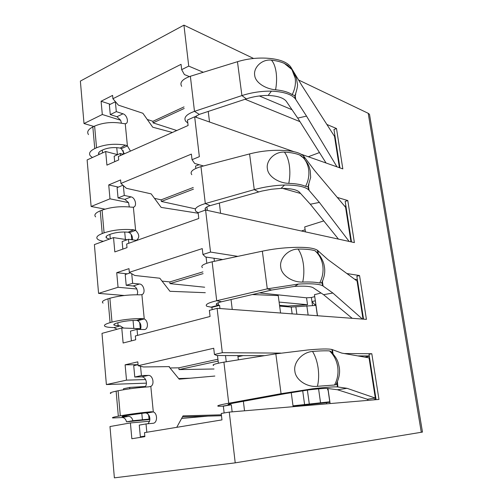 <?xml version="1.0" encoding="UTF-8"?>
<svg xmlns="http://www.w3.org/2000/svg" width="503" height="503" viewBox="0 0 503 503"><rect width="100%" height="100%" fill="white"/><g stroke="black" fill="none" stroke-linecap="round" stroke-linejoin="round"><path stroke-width="0.75" d="M421.269 432.127L422.476 432.071L421.294 432.278L368.209 113.301L369.498 114.319L369.718 115.64M368.209 113.301L298.568 79.99M253.581 58.467L183.935 25.15L80.373 81.09L84.007 123.543L93.86 126.442M121.437 123.166L120.651 120.242L102.31 114.502L84.007 123.543M184.211 108.472L153.069 122.858L152.906 121.305L184.029 106.881M172.384 132.478L152.723 127.202L142.89 113.269L118.419 105.152L112.917 98.733L181.061 64.334L181.671 69.647L188.732 66.119L203.287 72.269M152.906 121.305L147.266 119.469M120.487 155.54L120.286 153.472L114.162 156.207L114.678 161.708M123.31 154.289L120.286 153.472M130.478 151.101L127.404 145.901L125.423 145.134C114.98 143.399 105.353 144.279 96.545 147.769L94.621 126.077L92.841 126.938C88.119 129.384 86.667 131.937 88.484 134.597M94.621 126.077C103.36 122.455 112.93 121.613 123.329 123.549L125.561 123.732C129.17 123.015 127.07 114.879 122.996 113.797L116.979 116.715L110.276 114.596L109.358 104.756L115.369 101.751L116.306 111.641L122.996 113.797M203.526 165.965L194.661 163.45L192.033 159.69L199.345 156.678L194.667 116.778L187.468 120.016L188.097 125.499L118.375 156.477L118.702 159.935L106.919 165.129L105.68 151.491L117.614 154.666M120.651 120.242L116.979 116.715M102.31 114.502L101.097 101.241L112.603 95.394L112.917 98.733M110.314 104.278L101.097 101.241M153.069 122.858L176.786 130.522M124.386 153.811L121.317 148.643L120.148 148.089L125.423 145.134M326.057 162.997L297.719 118.092L286.144 101.09C283.22 97.733 277.228 95.853 268.168 95.444L271.413 91.131C261.34 91.03 251.506 92.514 241.912 95.576L194.485 111.352C186.38 114.313 183.444 117.614 185.67 121.242L187.808 122.977M181.671 86.321C179.445 82.523 182.344 79.166 190.373 76.261L237.466 61.706C246.986 58.813 256.763 57.644 266.804 58.191C278.75 58.964 286.666 61.787 290.539 66.66L302.007 85.736L334.533 136.401L339.412 167.7M336.972 166.839L306.528 116.111L295.223 98.657C291.382 94.212 283.441 91.703 271.413 91.131M292.205 94.608C294.953 89.176 295.953 83.699 295.204 78.16L291.903 69.559L287.968 65.503L284.34 63.416C280.831 61.819 276.518 60.725 271.394 60.127C261.365 58.983 253.267 68.144 254.7 75.255C255.197 82.498 265.49 88.956 275.581 89.792C282.875 90.521 288.414 92.124 292.205 94.608L295.223 95.91L295.777 93.954M297.719 118.092L306.528 116.111M268.168 95.444C260.711 95.419 253.424 96.557 246.307 98.858L199.295 114.388L195.038 116.903M209.525 122.003L208.242 111.427M421.294 432.278L235.222 462.854L229.274 412.095L221.226 413.466L221.961 419.898L144.487 432.637L144.864 436.648L131.849 438.735L130.409 422.935L149.592 421.25C150.34 417.459 149.341 414.755 146.593 413.145L145.373 412.913L151.233 411.75C140.274 412.768 129.969 414.126 120.305 415.824L118.086 390.762L116.13 391.171C110.924 392.302 109.189 393.076 110.93 393.497M235.222 462.854L114.376 477.85L109.981 426.538L130.409 422.935M264.534 355.659L216.875 355.539L214.435 354.47L222.313 352.697L217.114 308.32L209.367 310.389L210.065 316.475L135.345 335.96L135.703 339.776L123.128 343.008L121.757 327.981L140.689 328.71C141.444 325.234 140.469 322.574 137.759 320.725L136.558 320.373L142.211 318.556C131.428 318.562 121.355 319.751 111.999 322.109L109.88 298.248L107.988 298.826C102.958 300.436 101.323 301.863 103.09 303.102M214.435 354.47L213.725 348.258L138.155 365.706L143.537 366.957L168.895 366.618L179.181 379.18L214.844 376.049M121.757 327.981L101.996 333.363L106.385 384.562L126.511 380.142L125.115 364.82L137.791 361.846L138.155 365.706M222.716 259.554L205.482 256.989L202.935 254.499L210.524 252.072L205.595 210.021L198.132 212.706L198.792 218.484L126.655 244.024L126.995 247.652L114.829 251.915L113.521 237.605L127.196 239.742M202.935 254.499L202.256 248.608L129.328 272.324L134.76 275.468L159.822 278.228L169.951 291.3L205.299 292.696M113.521 237.605L94.388 244.596L98.569 293.381L118.048 287.27L116.721 272.683L128.982 268.646L129.328 272.324M183.935 25.15L188.732 66.119M192.033 159.69L191.385 154.1L120.927 183.438L126.398 188.304L151.164 193.869L161.142 207.393L198.188 213.247M105.68 151.491L87.126 159.929L91.118 206.475L109.987 198.823L108.723 184.922L120.594 179.936L120.927 183.438M229.274 412.095L378.966 399.432L371.805 353.728L344.266 353.534M259.391 95.96L292.054 109.748M326.862 124.448L336.494 128.517L342.826 168.901L301.184 154.251M222.313 352.697L280.674 353.1M217.114 308.32L366.417 319.367L359.544 275.543L346.9 273.55M210.524 252.072L237.787 256.367M205.595 210.021L354.382 242.591L347.787 200.54L337.287 197.434M194.667 116.778L293.809 151.655M334.96 135.911L333.954 135.502M299.964 121.651L245.049 99.273M189.38 76.594L184.381 74.557L181.671 69.647M339.946 167.889L333.961 129.497L336.494 128.517M308.282 156.747L319.474 152.566M336.086 146.367L336.564 146.191M92.42 157.521L90.326 155.848C88.515 153.358 89.993 150.944 94.753 148.599L96.545 147.769M98.921 154.559C98.016 153.126 98.928 151.755 101.65 150.435L103.436 149.617C108.529 147.612 114.099 147.102 120.148 148.089M116.306 111.641L110.276 114.596M121.317 148.643L127.404 145.901L125.253 123.795M91.118 206.475L104.964 209.129M98.569 293.381L124.323 295.494M106.385 384.562L146.436 383.141M109.987 198.823L128.573 202.652L124.845 199.37L118.06 197.949L117.098 187.638L122.933 185.223M300.731 230.846L301.888 231.097M301.85 230.814L305.082 229.802M193.448 189.159L161.344 201.458L161.174 199.836L193.253 187.493M161.174 199.836L154.484 198.364M128.831 243.251L128.454 239.296L122.135 241.559L122.839 249.111M132.396 239.912C132.786 236.869 131.773 234.455 129.346 232.656L135.628 230.368C139.526 234.423 139.771 237.743 136.37 240.34L128.454 239.296M103.392 241.308C100.562 240.792 98.613 240.076 97.544 239.145C95.759 237.353 97.324 235.486 102.241 233.549L104.083 232.858L102.071 210.122C111.075 207.022 120.858 206.035 131.428 207.167L133.37 207.211C137.363 206.425 135.37 197.566 131.057 196.893L124.845 199.37M123.342 185.588L124.285 195.441L131.057 196.893M118.412 187.091L108.723 184.922M161.344 201.458L195.453 208.871M129.302 206.915L128.573 202.652M338.444 239.101L310.32 204.237L299.197 191.939C296.349 189.53 290.306 188.348 281.07 188.386L284.547 185.022C274.267 185.374 264.176 186.915 254.267 189.631L205.306 203.57C196.931 206.129 193.825 208.739 195.994 211.398L198.226 212.675M191.788 174.686C189.618 171.825 192.68 169.14 200.974 166.631L249.576 153.931C259.41 151.384 269.445 150.177 279.687 150.303C291.872 150.504 299.851 152.434 303.636 156.093L314.633 170.548L345.58 207.28L350.968 241.842M349.145 241.44L319.374 202.413L308.559 189.763C304.818 186.575 296.814 184.997 284.547 185.022M305.572 186.355C308.402 180.86 309.42 175.201 308.635 169.379C307.937 164.877 306.214 161.061 303.454 157.929L301.108 155.716L299.706 155.043C295.946 153.446 290.835 152.466 284.377 152.101C274.192 151.548 265.892 161.048 267.376 168.618C267.942 176.302 278.543 183.123 288.785 183.356C296.204 183.633 301.8 184.626 305.572 186.355L308.144 186.896L308.949 184.708M310.32 204.237L319.374 202.413M281.07 188.386L271.4 189.254L261.686 191.115L210.116 205.652C205.922 206.978 204.363 208.336 205.444 209.732L205.922 210.097M220.591 213.303L219.346 203.042M199.094 164.707L195.541 166.065L195.818 168.436M124.285 195.441L118.06 197.949M109.384 239.114L106.441 237.944C105.397 236.888 106.328 235.794 109.233 234.662L111.075 233.983C116.319 232.285 122.015 231.688 128.158 232.197L133.616 229.783C123.009 228.884 113.162 229.902 104.083 232.858M129.346 232.656L128.158 232.197M102.071 210.122L100.235 210.851C95.363 212.901 93.822 214.913 95.62 216.894M133.37 207.211L135.628 230.368L133.616 229.783M305.434 231.877L304.717 226.922L305.378 231.864M304.717 226.922L323.769 220.911M346.586 213.718L347.076 213.561M345.951 206.343L344.429 205.909M300.631 193.492L282.592 188.38M351.503 241.956L345.177 201.389L347.787 200.54M315.796 304.328L314.727 304.592L315.853 304.699M279.108 302.089L307.522 304.705L306.547 297.814L311.376 297.499L311.967 301.618L315.287 300.788M279.542 305.334L287.93 306.057L307.522 304.705M118.048 287.27L136.873 288.999C135.898 287.213 134.641 286.207 133.094 285.987L126.215 285.327L125.209 274.512L130.271 272.871M314.727 304.592L311.967 301.618L312.495 305.321M311.376 297.499L314.696 296.657M279.649 306.094L291.224 307.088L315.953 305.403M287.93 306.057L288.03 306.811M203.118 273.619L169.989 283.623L169.813 281.925L202.916 271.878M169.813 281.925L162.048 281.102M137.596 335.375L137.023 329.339L130.491 331.087L131.402 340.877M137.759 320.725L144.248 318.94C148.278 320.707 148.561 329.056 144.587 329.553L137.023 329.339M109.88 298.248C119.167 295.726 129.177 294.588 139.916 294.827L141.884 294.645C145.92 293.306 143.871 284.164 139.501 283.994L133.094 285.987M131.729 273.714L132.641 283.315L139.501 283.994M280.573 313.017L278.234 295.575L252.336 294.557M140.368 329.465L140.689 328.71M127.253 273.852L116.721 272.683M169.989 283.623L204.671 287.226M259.366 292.909L306.547 297.814M137.231 294.758L137.696 291.966L136.873 288.999M352.201 318.317L323.548 294.676L312.948 287.597C310.181 286.251 304.089 285.842 294.67 286.377L298.405 284.076L267.294 288.854L216.705 300.731C208.047 302.844 204.765 304.686 206.852 306.264L211.908 307.339L219.585 305.352L218.478 305.214L218.189 302.768M202.426 267.615C200.332 265.81 203.564 263.868 212.134 261.793L262.346 251.173C272.507 249.023 282.818 247.778 293.274 247.432C305.698 246.986 313.746 247.922 317.412 250.243L327.881 259.561L357.08 281.039L363.015 319.116M362.449 319.072L332.867 293.035L322.605 285.717C318.984 283.925 310.917 283.378 298.405 284.076M317.978 253.437L314.953 250.72C311.2 249.557 305.566 249.004 298.065 249.067C287.697 249.155 279.19 259.108 280.743 267.099C281.359 275.216 292.287 282.491 302.718 282.051C310.269 281.818 315.915 282.139 319.656 283.019L322.165 282.699L322.819 280.479M323.548 294.676L332.867 293.035M294.67 286.377L271.633 290.042L221.515 301.762C217.177 302.869 215.529 303.85 216.567 304.699L218.478 305.214L210.788 307.207M214.033 258.259L214.391 261.315M232.241 309.439L231.04 299.53M219.962 308.534L219.585 305.352M212.172 309.641L211.908 307.339M206.934 257.203L206.129 257.448L206.796 263.245M132.641 283.315L126.215 285.327M123.581 328.05L120.198 325.894L114.219 325.183C113.194 324.573 114.181 323.831 117.18 322.964L119.085 322.429C124.493 321.077 130.315 320.386 136.558 320.373M120.198 325.894L114.036 327.585L111.968 327.51C108.591 327.371 106.309 327.007 105.114 326.422C103.354 325.391 105.014 324.133 110.088 322.643L111.999 322.109M114.036 327.585L117.073 329.258M141.884 294.645L144.248 318.94L142.211 318.556M317.494 315.746L314.463 294.689L317.437 315.746M314.463 294.689L321.04 292.998M357.488 283.661L357.991 283.535M357.382 279.624L354.584 279.203M363.55 319.154L356.853 276.254L359.544 275.543M126.511 380.142L145.581 379.564C144.587 377.784 143.311 376.885 141.745 376.848L134.779 377.036L133.723 365.675L138.061 364.669M178.666 378.552L190.373 378.199M326.579 403.865L326.39 402.576M327.906 388.523L328.126 390.07L327.698 389.9L327.491 388.473M329.817 401.796L293.01 405.82M329.886 402.287L293.079 406.317M301.486 405.569L301.542 405.984M218.126 361.066L179.037 369.604L178.848 367.831L217.912 359.23M243.138 355.608L237.976 356.734M178.848 367.831L169.995 367.963M169.083 366.85L169.53 366.75L169.008 366.756M146.813 432.253L146.027 423.935L139.268 425.098L140.362 436.818L144.833 436.334M146.593 413.145L153.302 411.913C157.646 413.353 157.577 422.885 153.189 423.275L146.027 423.935M148.75 386.832L150.818 386.398C154.899 384.449 152.793 374.999 148.366 375.395L141.745 376.848M140.538 366.259L141.425 375.571L148.366 375.395M176.748 427.33L183.035 415.88L221.377 414.818M181.633 418.433L207.934 416.119L221.483 415.73M147.976 423.752L149.592 421.25M137.973 364.688L125.115 364.82M179.037 369.604L214.033 368.988M182.495 416.855L207.934 416.119M145.053 387.09C146.681 384.965 146.857 382.456 145.581 379.564M373.433 399.904C375.804 399.074 376.433 398.47 375.326 398.093L347.045 388.31L337.419 386.914C333.929 386.675 325.806 387.279 313.042 388.725L281.064 393.686L228.727 403.255C219.767 404.858 216.29 405.852 218.296 406.223L223.351 406.166L231.311 404.783L230.198 404.821L230.078 403.834M367.02 400.445C368.089 399.923 368.221 399.527 367.423 399.25L337.456 389.75L327.44 388.467C324.775 388.291 318.638 388.75 309.037 389.844L313.042 388.725M213.63 365.486C211.618 364.838 215.039 363.732 223.91 362.147L275.833 353.854L307.622 349.994C320.298 348.83 328.402 348.661 331.936 349.484L341.807 353.106L369.051 357.866L375.326 398.093L367.423 399.25M337.859 386.964L337.444 381.72M333.043 353.754L332.389 349.623M337.456 389.75L347.045 388.31M309.037 389.844L285.352 393.648L233.53 403.104C229.041 403.966 227.299 404.525 228.287 404.77L230.198 404.821L222.225 406.21M331.936 349.484L332.395 352.616L329.547 350.918C325.831 350.66 320.153 350.836 312.514 351.446C301.957 352.257 293.243 362.694 294.871 371.145C295.531 379.721 306.811 387.499 317.431 386.31L334.514 385.009L335.96 384.688L336.953 383.726L337.419 386.914M225.507 355.558L226.243 361.776M244.527 410.806L243.377 401.306M238.353 359.84L237.837 355.59M232.147 411.85L231.311 404.783M224.137 412.969L223.351 406.166M217.491 355.539L218.377 363.204M141.425 375.571L134.779 377.036M118.086 390.762C127.661 388.882 137.91 387.574 148.819 386.826L150.818 386.398L153.302 411.913L151.233 411.75M149.9 419.043L132.905 420.703C132.119 417.855 130.623 416.409 128.41 416.365L122.38 416.679C121.374 416.566 122.424 416.214 125.524 415.635L145.373 412.913M123.449 389.756L123.562 388.731L129.849 387.404L129.655 388.806M129.849 387.404L145.518 386.486M149.894 419.458L126.549 421.835L132.905 420.703M128.41 416.365L122.047 417.528L113.049 417.968C111.32 417.779 113.081 417.182 118.331 416.188L120.305 415.824M122.047 417.528C124.266 417.572 125.763 419.005 126.549 421.835M144.814 436.101L140.362 436.818M328.126 390.07L330.069 403.569M364.851 357.13L369.334 356.25M369.284 355.923L357.79 355.898M376.112 399.678L369.026 354.275L371.805 353.728M330.125 403.563L327.962 388.53M295.733 99.355L295.223 95.91M246.307 98.858L241.912 95.576L237.466 61.706M199.295 114.388L194.485 111.352L190.373 76.261M196.377 117.375L196.201 115.86M271.394 60.127C273.701 62.592 275.279 66.622 276.116 72.218C276.883 77.896 276.7 83.749 275.581 89.792M94.753 148.599L92.841 126.938M116.746 147.643L117.406 154.61M102.537 152.918L102.285 150.146M123.537 154.188L123.191 150.63M309.049 190.272L308.515 186.638M304.466 159.011L304.126 156.672M258.636 191.92L254.267 189.631L249.576 153.931M210.116 205.652L205.306 203.57L200.974 166.631M207.324 210.399L206.909 206.909M284.377 152.101C286.817 155.131 288.483 159.608 289.363 165.512C290.174 171.485 289.98 177.433 288.785 183.356M110.283 238.787L109.887 234.417M124.706 231.996L125.41 239.466M131.761 239.812L131.252 234.524M102.241 233.549L100.235 210.851M317.393 315.739L315.909 305.396M323.071 286.006L322.511 282.183M318.361 253.864L317.89 250.613M271.633 290.042L267.294 288.854L262.346 251.173M221.515 301.762L216.705 300.731L212.134 261.793M314.953 250.72C319.198 254.468 321.807 259.391 322.781 265.483C323.611 271.62 322.568 277.461 319.656 283.019M298.065 249.067C300.649 252.732 302.404 257.687 303.34 263.93C304.189 270.23 303.982 276.273 302.718 282.051M118.13 325.812L117.859 322.775M133.043 320.436L133.804 328.446M140.293 328.698L139.696 322.467M110.088 322.643L107.988 298.826M292.155 313.872L291.224 307.088M296.883 314.224L295.871 306.918M308.138 315.054L306.817 305.723M323.775 402.79L329.773 401.803L328.082 390.051M293.13 406.694L291.243 392.604M285.352 393.648L281.064 393.686L275.833 353.854M233.53 403.104L228.727 403.255L223.91 362.147M329.547 350.918C333.961 355.118 336.683 360.437 337.708 366.876C338.588 373.352 337.526 379.394 334.514 385.009M312.514 351.446C315.255 355.803 317.116 361.292 318.103 367.907C319.009 374.559 318.783 380.689 317.431 386.31M126.316 416.528L126.222 415.503M139.325 387.021L139.381 387.618M141.802 413.265L142.424 419.892M149.121 419.559L148.561 414.742M118.331 416.188L116.13 391.171M304.629 404.858L302.699 390.762M307.377 390.077L309.345 404.324L308.069 404.777M320.549 402.846L318.575 388.863M422.476 432.071L369.498 114.319M295.223 98.657L294.827 95.935M290.747 68.062L290.539 66.66M284.358 63.428L291.903 69.559L296.374 78.072L297.367 83.699C297.946 85.208 297.122 89.289 294.89 95.941M98.833 152.591L99.003 154.528M308.559 189.763L308.144 186.896M303.982 158.476L303.636 156.093M205.444 209.732L205.268 208.242M299.719 155.05L303.454 157.929C309.685 165.273 309.307 167.612 310.288 170.957L310.647 177.458L307.905 186.959M106.303 236.385L106.441 237.944M322.605 285.717L322.165 282.699M317.846 253.21L317.412 250.243M216.567 304.699L216.453 303.73M315.13 250.783C318.103 253.487 319.946 255.53 320.656 256.907C322.448 259.95 323.592 262.66 324.089 265.037C324.158 266.376 326.61 273.035 321.574 283.057M114.131 324.209L114.219 325.183M228.287 404.77L228.243 404.387M330.383 351.075C338.343 359.324 338.11 362.814 339.217 367.089C340.229 372.616 339.148 378.482 335.96 384.688M122.348 416.352L122.38 416.679"/></g></svg>
